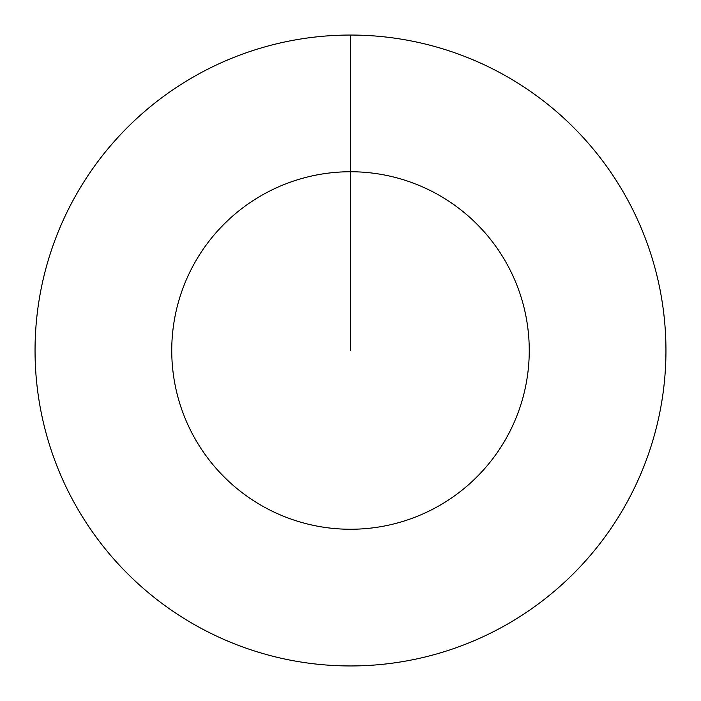 <?xml version="1.0" encoding="UTF-8"?>
<svg xmlns="http://www.w3.org/2000/svg" width="701" height="701" viewBox="0 0 701 701"><rect width="100%" height="100%" fill="white"/><g stroke="black" fill="none" stroke-linecap="round" stroke-linejoin="round"><path stroke-width="1.05" d="M350.5 35.05A315.45 315.45 0 0 1 665.95 350.5A315.45 315.45 0 0 1 350.5 665.95A315.45 315.45 0 0 1 35.05 350.5A315.45 315.45 0 0 1 350.5 35.05L350.5 171.745A178.755 178.755 0 0 1 529.255 350.5A178.755 178.755 0 0 1 350.5 529.255A178.755 178.755 0 0 1 171.745 350.5A178.755 178.755 0 0 1 350.5 171.745L350.5 350.5"/></g></svg>
